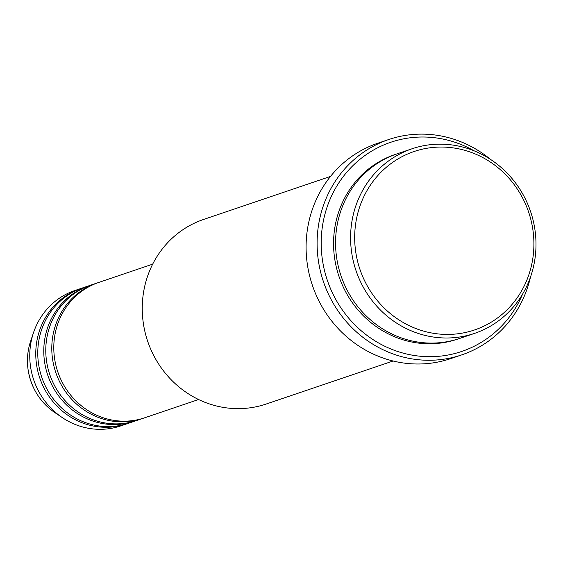 <?xml version="1.0" encoding="UTF-8"?>
<svg xmlns="http://www.w3.org/2000/svg" width="563" height="563" viewBox="0 0 563 563"><rect width="100%" height="100%" fill="white"/><g stroke="black" fill="none" stroke-linecap="round" stroke-linejoin="round"><path stroke-width="0.84" d="M152.679 264.153L98.828 282.408A71.466 67.574 71.3 0 0 54.632 358.849A71.466 67.574 71.3 0 0 144.719 417.774L198.577 399.519M97.828 282.76A71.466 67.574 71.3 0 0 96.822 283.09A71.466 67.574 71.3 0 0 52.626 359.525A71.466 67.574 71.3 0 0 142.721 418.457A71.466 67.574 71.3 0 0 143.72 418.105M96.822 283.09L90.812 285.124A71.466 67.574 71.3 0 0 46.616 361.566A71.466 67.574 71.3 0 0 136.71 420.491L142.721 418.457M89.813 285.476A71.466 67.574 71.3 0 0 88.813 285.807A71.466 67.574 71.3 0 0 44.618 362.241A71.466 67.574 71.3 0 0 134.705 421.173A71.466 67.574 71.3 0 0 135.704 420.821M88.813 285.807L82.803 287.841A71.466 67.574 71.3 0 0 38.608 364.282A71.466 67.574 71.3 0 0 128.695 423.207L134.705 421.173M81.804 288.193A71.466 67.574 71.3 0 0 80.798 288.523A71.466 67.574 71.3 0 0 36.602 364.958A71.466 67.574 71.3 0 0 126.696 423.89A71.466 67.574 71.3 0 0 127.695 423.538M532.802 229.204A94.204 89.074 71.3 0 0 430.231 147.766A94.204 89.074 71.3 0 0 355.788 252.28A94.204 89.074 71.3 0 0 458.352 333.718A94.204 89.074 71.3 0 0 532.802 229.204M351.734 253.019A97.455 92.149 -108.7 0 1 411.996 148.787A97.455 92.149 -108.7 0 1 534.85 229.141A97.455 92.149 -108.7 0 1 474.581 333.373A97.455 92.149 -108.7 0 1 351.734 253.019M330.509 176.416L203.665 219.422A97.455 92.149 71.3 0 0 143.396 323.655A97.455 92.149 71.3 0 0 266.25 404.009L393.094 361.003M474.116 150.828A110.447 104.429 71.3 0 0 364.557 155.803A110.447 104.429 71.3 0 0 322.493 260.38A110.447 104.429 71.3 0 0 413.073 355.295A110.447 104.429 71.3 0 0 522.654 293.977M530.487 277.095A113.698 107.505 -108.7 0 1 461.773 354.873A113.698 107.505 -108.7 0 1 318.44 261.119A113.698 107.505 -108.7 0 1 388.751 139.518A113.698 107.505 -108.7 0 1 490.598 159.463M411.996 148.787L396.971 153.882A97.455 92.149 71.3 0 0 336.709 258.114A97.455 92.149 71.3 0 0 459.563 338.469L474.581 333.373M388.751 139.518L377.738 143.248A113.698 107.505 71.3 0 0 307.426 264.856A113.698 107.505 71.3 0 0 450.752 358.603L461.773 354.873M80.798 288.523L74.788 290.557A71.466 67.574 71.3 0 0 33.527 332.62A71.466 67.574 71.3 0 0 30.592 366.999A71.466 67.574 71.3 0 0 62.345 417.633A71.466 67.574 71.3 0 0 120.686 425.924L126.696 423.89M54.78 412.545C40.086 402.249 31.211 388.097 28.15 370.102C26.686 360.2 27.51 350.587 30.613 341.262A59.924 56.659 71.3 0 0 28.157 370.088A59.924 56.659 71.3 0 0 54.78 412.545L62.345 417.633M458.556 338.799A97.455 92.149 -108.7 0 1 334.704 258.79A97.455 92.149 -108.7 0 1 395.972 154.227M30.613 341.262L33.527 332.62"/></g></svg>
